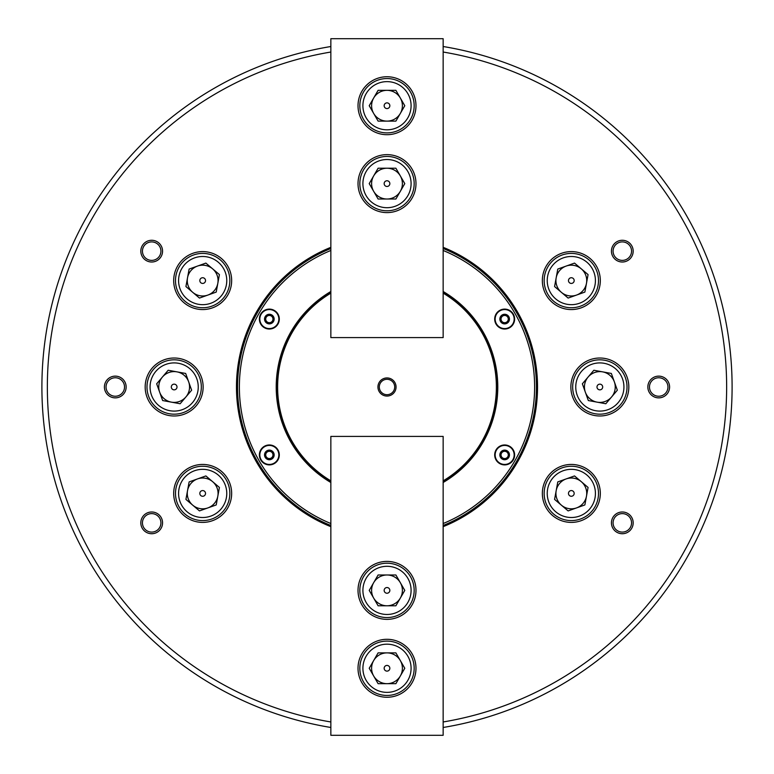 <?xml version="1.0" encoding="UTF-8"?>
<svg xmlns="http://www.w3.org/2000/svg" width="774" height="774" viewBox="0 0 774 774"><rect width="100%" height="100%" fill="white"/><g stroke="black" fill="none" stroke-linecap="round" stroke-linejoin="round"><path stroke-width="1.16" d="M330.846 52.032A339.641 339.641 0 0 0 330.846 721.968M443.154 721.968A339.641 339.641 0 0 0 443.154 52.032M443.154 46.517A345.078 345.078 0 0 1 443.154 727.483M330.846 727.483A345.078 345.078 0 0 1 330.846 46.517M162.559 522.856A10.865 10.865 0 0 0 151.685 511.991A10.865 10.865 0 0 0 140.82 522.856A10.865 10.865 0 0 0 151.685 533.721A10.865 10.865 0 0 0 162.559 522.856M160.924 522.856A9.24 9.24 0 0 0 151.685 513.617A9.24 9.24 0 0 0 142.445 522.856A9.24 9.24 0 0 0 151.685 532.096A9.24 9.24 0 0 0 160.924 522.856M126.152 387A10.865 10.865 0 0 0 115.287 376.135A10.865 10.865 0 0 0 104.413 387A10.865 10.865 0 0 0 115.287 397.865A10.865 10.865 0 0 0 126.152 387M124.527 387A9.24 9.24 0 0 0 115.287 377.76A9.24 9.24 0 0 0 106.048 387A9.24 9.24 0 0 0 115.287 396.24A9.24 9.24 0 0 0 124.527 387M162.559 251.144A10.865 10.865 0 0 0 151.685 240.279A10.865 10.865 0 0 0 140.82 251.144A10.865 10.865 0 0 0 151.685 262.009A10.865 10.865 0 0 0 162.559 251.144M160.924 251.144A9.24 9.24 0 0 0 151.685 241.904A9.24 9.24 0 0 0 142.445 251.144A9.24 9.24 0 0 0 151.685 260.383A9.24 9.24 0 0 0 160.924 251.144M633.18 251.144A10.865 10.865 0 0 0 622.315 240.279A10.865 10.865 0 0 0 611.441 251.144A10.865 10.865 0 0 0 622.315 262.009A10.865 10.865 0 0 0 633.18 251.144M631.555 251.144A9.24 9.24 0 0 0 622.315 241.904A9.24 9.24 0 0 0 613.076 251.144A9.24 9.24 0 0 0 622.315 260.383A9.24 9.24 0 0 0 631.555 251.144M669.587 387A10.865 10.865 0 0 0 658.713 376.135A10.865 10.865 0 0 0 647.848 387A10.865 10.865 0 0 0 658.713 397.865A10.865 10.865 0 0 0 669.587 387M667.952 387A9.24 9.24 0 0 0 658.713 377.76A9.24 9.24 0 0 0 649.473 387A9.24 9.24 0 0 0 658.713 396.24A9.24 9.24 0 0 0 667.952 387M633.18 522.856A10.865 10.865 0 0 0 622.315 511.991A10.865 10.865 0 0 0 611.441 522.856A10.865 10.865 0 0 0 622.315 533.721A10.865 10.865 0 0 0 633.18 522.856M631.555 522.856A9.24 9.24 0 0 0 622.315 513.617A9.24 9.24 0 0 0 613.076 522.856A9.24 9.24 0 0 0 622.315 532.096A9.24 9.24 0 0 0 631.555 522.856M203.136 387A28.986 28.986 0 0 0 174.16 358.014A28.986 28.986 0 0 0 145.173 387A28.986 28.986 0 0 0 174.16 415.986A28.986 28.986 0 0 0 203.136 387M628.827 387A28.986 28.986 0 0 0 599.84 358.014A28.986 28.986 0 0 0 570.864 387A28.986 28.986 0 0 0 599.84 415.986A28.986 28.986 0 0 0 628.827 387M600.314 493.425A28.986 28.986 0 0 0 571.328 464.439A28.986 28.986 0 0 0 542.342 493.425A28.986 28.986 0 0 0 571.328 522.402A28.986 28.986 0 0 0 600.314 493.425M600.314 280.575A28.986 28.986 0 0 0 571.328 251.598A28.986 28.986 0 0 0 542.342 280.575A28.986 28.986 0 0 0 571.328 309.561A28.986 28.986 0 0 0 600.314 280.575M231.658 280.575A28.986 28.986 0 0 0 202.672 251.598A28.986 28.986 0 0 0 173.686 280.575A28.986 28.986 0 0 0 202.672 309.561A28.986 28.986 0 0 0 231.658 280.575M231.658 493.425A28.986 28.986 0 0 0 202.672 464.439A28.986 28.986 0 0 0 173.686 493.425A28.986 28.986 0 0 0 202.672 522.402A28.986 28.986 0 0 0 231.658 493.425M443.154 526.668A150.533 150.533 0 0 0 443.154 247.332M330.846 247.332A150.533 150.533 0 0 0 330.846 526.668M443.154 525.488A149.44 149.44 0 0 0 443.154 248.512M330.846 248.512A149.44 149.44 0 0 0 330.846 525.488M396.056 387A9.056 9.056 0 0 0 387 377.944A9.056 9.056 0 0 0 377.944 387A9.056 9.056 0 0 0 387 396.056A9.056 9.056 0 0 0 396.056 387M394.701 387A7.701 7.701 0 0 0 387 379.299A7.701 7.701 0 0 0 379.299 387A7.701 7.701 0 0 0 387 394.701A7.701 7.701 0 0 0 394.701 387M443.154 480.867A109.386 109.386 0 0 0 443.154 293.133M443.154 292.891A109.589 109.589 0 0 1 443.154 481.109M330.846 293.133A109.386 109.386 0 0 0 330.846 480.867M330.846 481.109A109.589 109.589 0 0 1 330.846 292.891M494.692 454.928A9.965 9.965 0 0 0 504.658 464.893A9.965 9.965 0 0 0 514.623 454.928A9.965 9.965 0 0 0 504.658 444.963A9.965 9.965 0 0 0 494.692 454.928M494.692 319.072A9.965 9.965 0 0 0 504.658 329.037A9.965 9.965 0 0 0 514.623 319.072A9.965 9.965 0 0 0 504.658 309.107A9.965 9.965 0 0 0 494.692 319.072M259.377 454.928A9.965 9.965 0 0 0 269.342 464.893A9.965 9.965 0 0 0 279.308 454.928A9.965 9.965 0 0 0 269.342 444.963A9.965 9.965 0 0 0 259.377 454.928M259.377 319.072A9.965 9.965 0 0 0 269.342 329.037A9.965 9.965 0 0 0 279.308 319.072A9.965 9.965 0 0 0 269.342 309.107A9.965 9.965 0 0 0 259.377 319.072M443.154 523.534A147.631 147.631 0 0 0 443.154 250.466M330.846 250.466A147.631 147.631 0 0 0 330.846 523.534M443.154 291.508A110.779 110.779 0 0 1 443.154 482.492M330.846 482.492A110.779 110.779 0 0 1 330.846 291.508M358.014 668.281A28.986 28.986 0 0 0 387 697.258A28.986 28.986 0 0 0 415.986 668.281A28.986 28.986 0 0 0 387 639.295A28.986 28.986 0 0 0 358.014 668.281M358.014 590.388A28.986 28.986 0 0 0 387 619.364A28.986 28.986 0 0 0 415.986 590.388A28.986 28.986 0 0 0 387 561.402A28.986 28.986 0 0 0 358.014 590.388M443.154 436.41L443.154 735.3L330.846 735.3L330.846 436.41L443.154 436.41M271.152 315.937A3.618 3.618 0 0 1 269.342 322.69A3.618 3.618 0 0 1 266.208 317.263A3.618 3.618 0 0 1 271.152 315.937M277.576 323.822A9.511 9.511 0 0 0 274.102 310.838A9.511 9.511 0 0 0 261.109 314.312A9.511 9.511 0 0 0 264.592 327.305A9.511 9.511 0 0 0 277.576 323.822A9.511 9.511 0 0 1 264.592 327.305A9.511 9.511 0 0 1 261.109 314.312M271.432 322.69L267.253 322.69L265.163 319.072L267.253 315.444L271.432 315.444L273.532 319.072L271.432 322.69M506.467 322.207A3.618 3.618 0 0 1 501.523 317.263A3.618 3.618 0 0 1 507.792 317.263A3.618 3.618 0 0 1 506.467 322.207M496.424 323.822A9.511 9.511 0 0 0 509.408 327.305A9.511 9.511 0 0 0 512.891 314.312A9.511 9.511 0 0 0 499.898 310.838A9.511 9.511 0 0 0 496.424 323.822A9.511 9.511 0 0 1 499.898 310.838A9.511 9.511 0 0 1 512.891 314.312M500.468 319.072L502.568 315.444L506.747 315.444L508.837 319.072L506.747 322.69L502.568 322.69L500.468 319.072M271.152 458.063A3.618 3.618 0 0 1 266.208 453.119A3.618 3.618 0 0 1 272.477 453.119A3.618 3.618 0 0 1 271.152 458.063M261.109 459.688A9.511 9.511 0 0 0 274.102 463.162A9.511 9.511 0 0 0 277.576 450.178A9.511 9.511 0 0 0 264.592 446.695A9.511 9.511 0 0 0 261.109 459.688A9.511 9.511 0 0 1 264.592 446.695A9.511 9.511 0 0 1 277.576 450.178M265.163 454.928L267.253 451.31L271.432 451.31L273.532 454.928L271.432 458.556L267.253 458.556L265.163 454.928M506.467 451.793A3.618 3.618 0 0 1 504.658 458.556A3.618 3.618 0 0 1 501.523 453.119A3.618 3.618 0 0 1 506.467 451.793M512.891 459.688A9.511 9.511 0 0 0 509.408 446.695A9.511 9.511 0 0 0 496.424 450.178A9.511 9.511 0 0 0 499.898 463.162A9.511 9.511 0 0 0 512.891 459.688A9.511 9.511 0 0 1 499.898 463.162A9.511 9.511 0 0 1 496.424 450.178M506.747 458.556L502.568 458.556L500.468 454.928L502.568 451.31L506.747 451.31L508.837 454.928L506.747 458.556M400.332 675.973A15.393 15.393 0 0 0 387 652.879A15.393 15.393 0 0 0 373.668 675.973A15.393 15.393 0 0 0 400.332 675.973M384.156 668.281A2.844 2.844 0 0 0 387 671.126A2.844 2.844 0 0 0 389.844 668.281A2.844 2.844 0 0 0 387 665.427A2.844 2.844 0 0 0 384.156 668.281M411.091 668.281A24.091 24.091 0 0 0 387 644.181A24.091 24.091 0 0 0 362.909 668.281A24.091 24.091 0 0 0 387 692.372A24.091 24.091 0 0 0 411.091 668.281M359.833 668.281A27.167 27.167 0 0 1 387 641.104A27.167 27.167 0 0 1 414.167 668.281A27.167 27.167 0 0 1 387 695.449A27.167 27.167 0 0 1 359.833 668.281M378.109 683.674L395.891 683.674L404.783 668.281L395.891 652.879L378.109 652.879L369.217 668.281L378.109 683.674M400.332 598.079A15.393 15.393 0 0 0 387 574.985A15.393 15.393 0 0 0 373.668 598.079A15.393 15.393 0 0 0 400.332 598.079M384.156 590.388A2.844 2.844 0 0 0 387 593.232A2.844 2.844 0 0 0 389.844 590.388A2.844 2.844 0 0 0 387 587.534A2.844 2.844 0 0 0 384.156 590.388M411.091 590.388A24.091 24.091 0 0 0 387 566.297A24.091 24.091 0 0 0 362.909 590.388A24.091 24.091 0 0 0 387 614.479A24.091 24.091 0 0 0 411.091 590.388M359.833 590.388A27.167 27.167 0 0 1 387 563.211A27.167 27.167 0 0 1 414.167 590.388A27.167 27.167 0 0 1 387 617.555A27.167 27.167 0 0 1 359.833 590.388M378.109 605.781L395.891 605.781L404.783 590.388L395.891 574.985L378.109 574.985L369.217 590.388L378.109 605.781M415.986 105.719A28.986 28.986 0 0 0 387 76.742A28.986 28.986 0 0 0 358.014 105.719A28.986 28.986 0 0 0 387 134.705A28.986 28.986 0 0 0 415.986 105.719M415.986 183.612A28.986 28.986 0 0 0 387 154.636A28.986 28.986 0 0 0 358.014 183.612A28.986 28.986 0 0 0 387 212.598A28.986 28.986 0 0 0 415.986 183.612M330.846 337.59L330.846 38.7L443.154 38.7L443.154 337.59L330.846 337.59M373.668 98.027A15.393 15.393 0 0 0 387 121.121A15.393 15.393 0 0 0 400.332 98.027A15.393 15.393 0 0 0 373.668 98.027M389.844 105.719A2.844 2.844 0 0 0 387 102.874A2.844 2.844 0 0 0 384.156 105.719A2.844 2.844 0 0 0 387 108.573A2.844 2.844 0 0 0 389.844 105.719M362.909 105.719A24.091 24.091 0 0 0 387 129.819A24.091 24.091 0 0 0 411.091 105.719A24.091 24.091 0 0 0 387 81.628A24.091 24.091 0 0 0 362.909 105.719M414.167 105.719A27.167 27.167 0 0 1 387 132.896A27.167 27.167 0 0 1 359.833 105.719A27.167 27.167 0 0 1 387 78.551A27.167 27.167 0 0 1 414.167 105.719M395.891 90.326L378.109 90.326L369.217 105.719L378.109 121.121L395.891 121.121L404.783 105.719L395.891 90.326M373.668 175.921A15.393 15.393 0 0 0 387 199.015A15.393 15.393 0 0 0 400.332 175.921A15.393 15.393 0 0 0 373.668 175.921M389.844 183.612A2.844 2.844 0 0 0 387 180.768A2.844 2.844 0 0 0 384.156 183.612A2.844 2.844 0 0 0 387 186.466A2.844 2.844 0 0 0 389.844 183.612M362.909 183.612A24.091 24.091 0 0 0 387 207.703A24.091 24.091 0 0 0 411.091 183.612A24.091 24.091 0 0 0 387 159.521A24.091 24.091 0 0 0 362.909 183.612M414.167 183.612A27.167 27.167 0 0 1 387 210.789A27.167 27.167 0 0 1 359.833 183.612A27.167 27.167 0 0 1 387 156.445A27.167 27.167 0 0 1 414.167 183.612M395.891 168.219L378.109 168.219L369.217 183.612L378.109 199.015L395.891 199.015L404.783 183.612L395.891 168.219M197.496 478.922A15.393 15.393 0 0 0 192.707 505.151A15.393 15.393 0 0 0 217.823 496.192A15.393 15.393 0 0 0 197.496 478.922M204.839 495.263A2.844 2.844 0 0 0 204.52 491.248A2.844 2.844 0 0 0 200.505 491.577A2.844 2.844 0 0 0 200.824 495.592A2.844 2.844 0 0 0 204.839 495.263M184.309 477.819A24.091 24.091 0 0 0 187.076 511.778A24.091 24.091 0 0 0 221.035 509.021A24.091 24.091 0 0 0 218.268 475.062A24.091 24.091 0 0 0 184.309 477.819M223.376 511.014A27.167 27.167 0 0 1 185.083 514.13A27.167 27.167 0 0 1 181.967 475.826A27.167 27.167 0 0 1 220.261 472.711A27.167 27.167 0 0 1 223.376 511.014M219.419 487.446L205.865 475.933L189.127 481.912L185.924 499.404L199.479 510.908L216.217 504.938L219.419 487.446M176.927 371.849A15.393 15.393 0 0 0 159.657 392.176A15.393 15.393 0 0 0 185.886 396.965A15.393 15.393 0 0 0 176.927 371.849M175.118 389.68A2.844 2.844 0 0 0 176.84 386.042A2.844 2.844 0 0 0 173.202 384.32A2.844 2.844 0 0 0 171.48 387.958A2.844 2.844 0 0 0 175.118 389.68M166.052 364.312A24.091 24.091 0 0 0 151.472 395.098A24.091 24.091 0 0 0 182.258 409.688A24.091 24.091 0 0 0 196.848 378.902A24.091 24.091 0 0 0 166.052 364.312M183.293 412.59A27.167 27.167 0 0 1 148.569 396.133A27.167 27.167 0 0 1 165.017 361.41A27.167 27.167 0 0 1 199.75 377.867A27.167 27.167 0 0 1 183.293 412.59M191.642 390.193L185.673 373.455L168.181 370.253L156.667 383.807L162.646 400.545L180.139 403.747L191.642 390.193M212.637 268.849A15.393 15.393 0 0 0 187.521 277.808A15.393 15.393 0 0 0 207.848 295.078A15.393 15.393 0 0 0 212.637 268.849M202.159 283.381A2.844 2.844 0 0 0 205.478 281.088A2.844 2.844 0 0 0 203.185 277.779A2.844 2.844 0 0 0 199.876 280.062A2.844 2.844 0 0 0 202.159 283.381M207.006 256.881A24.091 24.091 0 0 0 178.968 276.25A24.091 24.091 0 0 0 198.347 304.279A24.091 24.091 0 0 0 226.376 284.909A24.091 24.091 0 0 0 207.006 256.881M197.786 307.307A27.167 27.167 0 0 1 175.94 275.699A27.167 27.167 0 0 1 207.558 253.853A27.167 27.167 0 0 1 229.404 285.461A27.167 27.167 0 0 1 197.786 307.307M216.217 292.088L219.419 274.596L205.865 263.092L189.127 269.062L185.924 286.554L199.479 298.067L216.217 292.088M576.504 295.078A15.393 15.393 0 0 0 581.293 268.849A15.393 15.393 0 0 0 556.177 277.808A15.393 15.393 0 0 0 576.504 295.078M569.161 278.737A2.844 2.844 0 0 0 569.48 282.752A2.844 2.844 0 0 0 573.495 282.423A2.844 2.844 0 0 0 573.176 278.408A2.844 2.844 0 0 0 569.161 278.737M589.691 296.181A24.091 24.091 0 0 0 586.924 262.222A24.091 24.091 0 0 0 552.965 264.979A24.091 24.091 0 0 0 555.732 298.938A24.091 24.091 0 0 0 589.691 296.181M550.624 262.986A27.167 27.167 0 0 1 588.917 259.871A27.167 27.167 0 0 1 592.033 298.174A27.167 27.167 0 0 1 553.739 301.289A27.167 27.167 0 0 1 550.624 262.986M554.581 286.554L568.135 298.067L584.873 292.088L588.076 274.596L574.521 263.092L557.783 269.062L554.581 286.554M597.073 402.151A15.393 15.393 0 0 0 614.343 381.824A15.393 15.393 0 0 0 588.114 377.035A15.393 15.393 0 0 0 597.073 402.151M598.883 384.32A2.844 2.844 0 0 0 597.16 387.958A2.844 2.844 0 0 0 600.798 389.68A2.844 2.844 0 0 0 602.52 386.042A2.844 2.844 0 0 0 598.883 384.32M607.948 409.688A24.091 24.091 0 0 0 622.528 378.902A24.091 24.091 0 0 0 591.742 364.312A24.091 24.091 0 0 0 577.152 395.098A24.091 24.091 0 0 0 607.948 409.688M590.707 361.41A27.167 27.167 0 0 1 625.431 377.867A27.167 27.167 0 0 1 608.983 412.59A27.167 27.167 0 0 1 574.25 396.133A27.167 27.167 0 0 1 590.707 361.41M582.358 383.807L588.327 400.545L605.819 403.747L617.333 390.193L611.354 373.455L593.861 370.253L582.358 383.807M561.363 505.151A15.393 15.393 0 0 0 586.479 496.192A15.393 15.393 0 0 0 566.152 478.922A15.393 15.393 0 0 0 561.363 505.151M571.841 490.619A2.844 2.844 0 0 0 568.522 492.912A2.844 2.844 0 0 0 570.815 496.221A2.844 2.844 0 0 0 574.124 493.938A2.844 2.844 0 0 0 571.841 490.619M566.994 517.119A24.091 24.091 0 0 0 595.032 497.75A24.091 24.091 0 0 0 575.653 469.721A24.091 24.091 0 0 0 547.624 489.091A24.091 24.091 0 0 0 566.994 517.119M576.214 466.693A27.167 27.167 0 0 1 598.06 498.301A27.167 27.167 0 0 1 566.442 520.147A27.167 27.167 0 0 1 544.596 488.539A27.167 27.167 0 0 1 576.214 466.693M557.783 481.912L554.581 499.404L568.135 510.908L584.873 504.938L588.076 487.446L574.521 475.933L557.783 481.912M273.503 321.471A4.799 4.799 0 0 0 271.742 314.912A4.799 4.799 0 0 0 265.182 316.672A4.799 4.799 0 0 0 266.943 323.232A4.799 4.799 0 0 0 273.503 321.471M500.497 321.471A4.799 4.799 0 0 0 507.057 323.232A4.799 4.799 0 0 0 508.818 316.672A4.799 4.799 0 0 0 502.258 314.912A4.799 4.799 0 0 0 500.497 321.471M265.182 457.328A4.799 4.799 0 0 0 271.742 459.088A4.799 4.799 0 0 0 273.503 452.529A4.799 4.799 0 0 0 266.943 450.768A4.799 4.799 0 0 0 265.182 457.328M508.818 457.328A4.799 4.799 0 0 0 507.057 450.768A4.799 4.799 0 0 0 500.497 452.529A4.799 4.799 0 0 0 502.258 459.088A4.799 4.799 0 0 0 508.818 457.328"/></g></svg>
